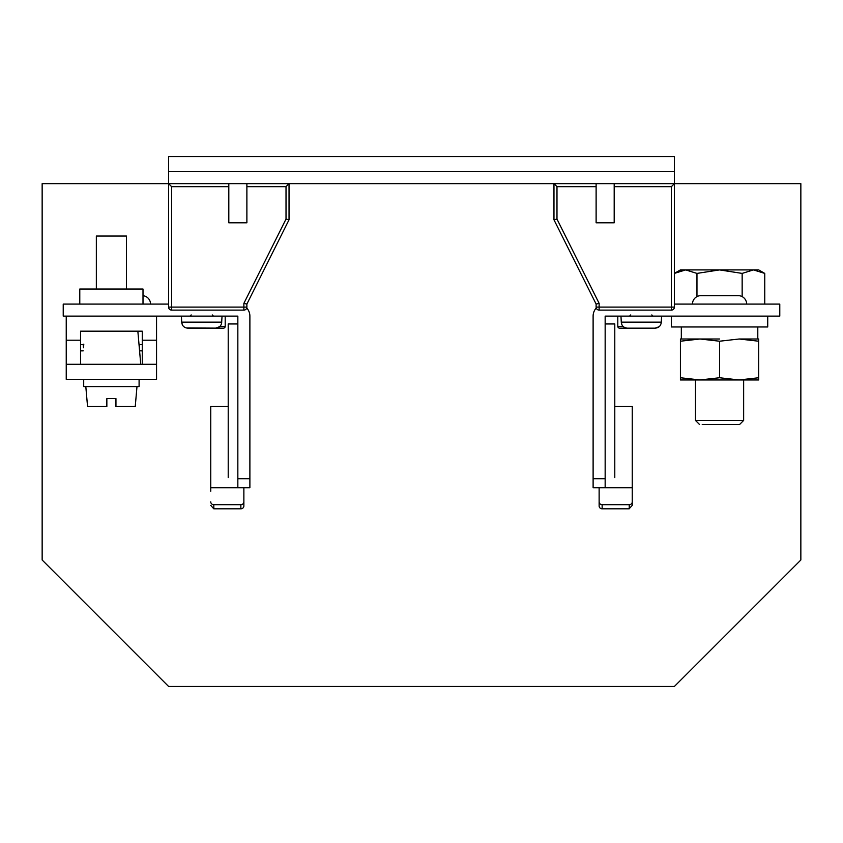 <?xml version="1.0" encoding="UTF-8"?>
<svg xmlns="http://www.w3.org/2000/svg" width="843" height="843" viewBox="0 0 843 843"><rect width="100%" height="100%" fill="white"/><g stroke="black" fill="none" stroke-linecap="round" stroke-linejoin="round"><path stroke-width="1.26" d="M800.85 183.658L800.85 559.994L674.4 686.444L800.85 559.994L800.85 183.658L614.189 183.658L614.189 222.794L596.117 222.794L596.117 183.658L553.967 183.658L556.981 186.661L556.981 219.075L553.967 219.781L553.967 183.658L289.033 183.658L289.033 219.781L286.019 219.075L286.019 186.661L289.033 183.658L246.883 183.658L246.883 222.794L228.811 222.794L228.811 186.661L171.614 186.661L171.614 307.094L243.869 307.094L243.869 303.375L246.883 304.081L246.883 307.094A3.014 3.014 0 0 1 243.869 310.108L171.614 310.108A3.014 3.014 -29.5 0 1 168.6 307.094L168.6 183.658L171.614 186.661M674.4 686.444L168.6 686.444L42.15 559.994L42.15 183.658L228.811 183.658L228.811 186.661M671.386 310.108L671.386 186.661L674.4 183.658L674.4 307.094A3.014 3.014 0 0 1 671.386 310.108L599.131 310.108A3.014 3.014 -29.5 0 1 596.117 307.094L596.264 308.001A12.044 12.044 0 0 0 593.114 316.125L593.114 487.739L605.158 487.739L593.114 487.739M596.117 304.081L599.131 303.375L599.131 310.108A3.014 3.014 -29.5 0 1 596.117 307.094L596.117 304.081L553.967 219.781M596.117 186.661L556.981 186.661M671.386 186.661L614.189 186.661M286.019 186.661L246.883 186.661M289.033 219.781L246.883 304.081M168.6 304.081L63.225 304.081L63.225 316.125L66.239 316.125L66.239 379.35L156.556 379.35L156.556 316.125L237.842 316.125L237.842 487.739L249.886 487.739L249.886 316.125A12.044 12.044 0 0 0 246.736 308.001L246.883 307.094A3.014 3.014 0 0 1 243.869 310.108L243.869 307.094L246.883 307.094M632.25 501.859A3.014 2.824 180 0 1 629.236 504.694L602.144 504.694A3.014 2.824 180 0 1 599.131 501.859L599.131 505.979A3.014 2.824 0 0 0 602.144 508.814L629.12 508.814L632.25 505.368L632.25 487.739L605.158 487.739L605.158 316.125L779.775 316.125L779.775 304.081L674.4 304.081M614.789 406.442L632.25 406.442L632.25 487.739M599.131 487.739L599.131 501.859M692.461 304.081A8.43 8.43 0 0 1 700.891 295.651L738.226 295.651A8.43 8.43 0 0 1 746.656 304.081M659.163 326.694L655.116 328.169L619.605 328.169A1.802 1.802 0 0 1 617.803 326.357L617.803 316.125M599.131 491.859L599.131 505.979M632.25 505.368L632.25 491.237M210.75 491.237L210.75 406.442L228.211 406.442M243.869 505.979L243.869 501.859A3.014 2.824 180 0 1 240.856 504.694L213.764 504.694L213.88 508.814L240.856 508.814A3.014 2.824 0 0 0 243.869 505.979L243.869 491.859M143.004 295.703A8.43 8.43 0 0 1 150.539 304.081M219.96 326.357L225.197 326.357L225.197 316.125M225.197 326.357A1.802 1.802 0 0 1 223.395 328.169L186.208 327.948M249.886 487.739L210.75 487.739M243.869 501.859L243.869 487.739M213.764 504.694A3.014 2.824 180 0 1 210.75 501.859M213.764 508.793L210.75 505.368M605.158 329.276L605.158 477.591M614.789 477.591L614.789 323.954L605.158 323.954M237.842 477.591L237.842 323.954L228.211 323.954L228.211 477.591M661.607 320.34L661.607 316.125L661.197 323.164M660.649 324.808L659.837 326.03M621.902 324.776L621.28 322.142C621.618 325.798 623.672 327.801 627.445 328.169L625.769 327.948M625.074 327.716L624.094 327.21M623.399 326.694L622.724 326.03M620.964 316.125L621.28 322.142L661.281 322.142C660.933 325.809 658.878 327.811 655.116 328.169L627.445 328.169M222.036 316.125L221.625 323.164M221.087 324.808L220.276 326.03M219.601 326.694L215.555 328.169C219.306 327.811 221.361 325.809 221.72 322.142L181.719 322.142L181.393 316.125L181.393 320.34M185.513 327.716L184.533 327.21M183.827 326.694L183.163 326.03M182.341 324.776L181.719 322.142C182.056 325.798 184.111 327.801 187.884 328.169L215.555 328.169M702.23 424.514L739.574 424.514L702.23 424.514M699.553 424.514L695.475 420.436L743.642 420.436L739.574 424.514M696.961 296.62L696.961 273.406L719.564 269.908L742.156 273.406L753.452 269.908L764.759 273.406L762.504 272.215M742.156 296.62L742.156 273.406M764.759 304.081L764.759 273.406L758.7 269.908L685.665 269.908L696.961 273.406M674.368 273.406L685.665 269.908L680.417 269.908L674.4 273.385M682.819 270.15L680.016 270.835M671.386 316.125L671.386 326.968L767.731 326.968L767.731 316.125M719.564 339.002L680.417 339.002L680.417 377.748L699.996 379.951L719.564 377.748L739.132 379.951L758.7 377.748L758.7 379.951L693.22 379.951L695.475 379.951L695.475 420.436M739.132 339.002L758.7 341.215L758.7 339.002L739.132 339.002L719.564 341.215L699.996 339.002L680.417 341.215M699.996 379.951L680.417 379.951L680.417 377.748M719.564 341.215L719.564 377.748M758.7 341.215L758.7 377.748M743.642 420.436L743.642 379.951L745.907 379.951L739.132 379.951M143.004 304.081L143.004 289.033L79.779 289.033L79.779 304.081M156.556 316.125L66.239 316.125M80.538 364.292L80.538 331.183L142.256 331.183L142.256 364.292M80.538 344.608L83.763 344.608M139.032 344.608L142.256 344.608M83.215 344.608L83.489 347.738M139.58 344.608L139.306 347.706M66.239 364.292L156.556 364.292M83.805 344.134L83.489 347.769M80.538 350.867L83.215 350.867L80.538 350.867M137.852 331.183L140.749 364.292L139.58 350.867L142.256 350.867L139.58 350.867L139.306 347.769M138.99 344.144L138.673 340.604M83.699 386.579L139.095 386.579L139.095 379.35L83.699 379.35L83.699 386.579L83.699 379.35M115.944 398.623L115.944 406.442L115.944 398.623L106.85 398.623L106.85 406.442L87.546 406.442L85.807 386.579M131.097 406.442L125.923 406.442M115.944 406.442L135.249 406.442L136.987 386.579M106.85 398.623L106.85 406.442M126.45 236.04L126.45 289.033L126.45 236.04L96.344 236.04L96.344 289.033M674.4 183.658L674.4 156.556L168.6 156.556L168.6 183.658M614.189 183.658L596.117 183.658M246.883 183.658L228.811 183.658M599.131 303.375L556.981 219.075M596.117 307.094L674.4 307.094M286.019 219.075L243.869 303.375M171.614 307.094L171.614 310.108A3.014 3.014 -29.5 0 1 168.6 307.094L171.614 307.094M593.114 478.708L605.158 478.708M629.236 508.793L629.236 504.694M602.144 504.694L602.144 508.814M617.803 326.357L623.04 326.357M237.842 478.708L249.886 478.708M240.856 508.814L240.856 504.694M142.256 340.214L156.556 340.214M66.239 340.214L80.538 340.214M168.6 171.614L674.4 171.614M651.818 314.924L653.019 316.125M630.743 314.924L629.542 316.125M212.257 314.924L213.458 316.125M191.182 314.924L189.981 316.125M757.794 339.002L757.794 326.968M681.323 339.002L681.323 326.968"/></g></svg>
